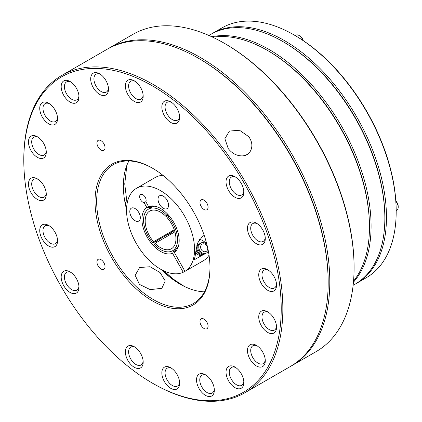 <?xml version="1.0" encoding="UTF-8"?>
<svg xmlns="http://www.w3.org/2000/svg" width="422" height="422" viewBox="0 0 422 422"><rect width="100%" height="100%" fill="white"/><g stroke="black" fill="none" stroke-linecap="round" stroke-linejoin="round"><path stroke-width="0.63" d="M302.954 40.428A6.298 3.634 -120 0 0 299.034 35.464L299.847 35.933A5.154 2.975 60 0 1 303.254 40.628M299.034 35.464A6.298 3.634 -120 0 0 297.014 34.857A6.298 3.634 -120 0 0 295.891 35.153L295.168 35.569M395.841 200.993A5.154 2.975 60 0 1 398.204 206.295L398.204 207.228A6.298 3.634 -120 0 0 395.868 201.357M396.179 210.525L396.902 210.114A6.298 3.634 -120 0 0 398.204 207.228M294.181 35L294.989 35.464A143.105 82.622 60 0 1 396.179 210.736L396.179 211.67A144.25 83.282 -120 0 0 294.181 35A144.25 83.282 -120 0 0 247.872 21.1A144.25 83.282 -120 0 0 222.056 27.852L212.34 33.465A144.25 83.282 60 0 1 238.156 26.707A144.25 83.282 60 0 1 366.987 136.802A144.25 83.282 60 0 1 356.59 283.315A144.25 83.282 60 0 1 355.778 283.774M356.59 283.315L366.307 277.708A144.25 83.282 -120 0 0 396.179 211.67M384.848 217.741A143.105 82.622 -120 0 0 283.252 41.778M211.533 33.939A144.25 83.282 60 0 1 212.34 33.465M282.846 41.541L283.658 42.01A143.105 82.622 60 0 1 384.848 217.277L384.848 218.211A144.25 83.282 -120 0 0 282.846 41.541A144.25 83.282 -120 0 0 236.536 27.641A144.25 83.282 -120 0 0 210.72 34.398L208.879 35.459M353.135 285.309L354.971 284.249A144.25 83.282 -120 0 0 384.848 218.211M369.466 226.625A143.105 82.622 -120 0 0 267.87 50.656M211.754 36.751A144.25 83.282 60 0 1 222.779 35.59A144.25 83.282 60 0 1 345.597 133.547A144.25 83.282 60 0 1 353.451 282.176M224.562 43.413L225.369 43.877A182.03 105.099 60 0 1 354.084 266.82L354.084 267.754A183.174 105.758 -120 0 0 224.562 43.413A183.174 105.758 -120 0 0 204.295 33.554A183.174 105.758 -120 0 0 132.972 34.34L108.686 48.361A183.174 105.758 60 0 1 180.009 47.575A183.174 105.758 60 0 1 315.682 205.725A183.174 105.758 60 0 1 291.86 365.631A183.174 105.758 60 0 1 291.048 366.096M291.86 365.631L316.147 351.61A183.174 105.758 -120 0 0 354.084 267.754M267.469 50.424L268.276 50.888A143.105 82.622 60 0 1 369.466 226.16L369.466 227.094A144.25 83.282 -120 0 0 267.469 50.424A144.25 83.282 -120 0 0 251.507 42.659A144.25 83.282 -120 0 0 212.746 37.21M353.546 281.089A144.25 83.282 -120 0 0 369.466 227.094M328.179 282.244A182.03 105.099 -120 0 0 199.063 58.6M107.879 48.831A183.174 105.758 60 0 1 108.686 48.361M126.837 165.419L124.748 183.95L127.091 203.689M172.577 250.747A24.043 13.879 -120 0 1 154.383 244.649L155.043 243.32A21.754 12.56 -120 0 0 171.432 248.764A21.754 12.56 -120 0 0 167.55 218.148L168.214 216.818A24.043 13.879 -120 0 1 172.577 250.747L176.391 248.547M155.043 243.32L174.914 231.847M164.485 271.193A87.011 50.234 -120 0 0 174.064 279.622L184.076 286.28M174.254 229.758L153.561 241.706L152.901 243.035A24.043 13.879 -120 0 1 148.539 209.106L152.732 206.685M148.539 209.106A24.043 13.879 -120 0 1 166.732 215.204L166.073 216.528A21.754 12.56 -120 0 0 149.683 211.09A21.754 12.56 -120 0 0 153.561 241.706M166.073 216.528L168.536 215.109M166.732 215.204L167.972 214.487M173.642 231.061L152.901 243.035M169.412 216.122L168.214 216.818M126.653 207.424A93.879 54.201 60 0 1 124.247 197.955M206.891 322.15A5.723 3.307 -120 0 0 201.167 318.847A5.723 3.307 -120 0 0 201.167 325.457A5.723 3.307 -120 0 0 206.891 328.759A5.723 3.307 -120 0 0 206.891 322.15M103.854 262.663A5.723 3.307 -120 0 0 98.131 259.356A5.723 3.307 -120 0 0 98.131 265.971A5.723 3.307 -120 0 0 103.854 269.273A5.723 3.307 -120 0 0 103.854 262.663M103.854 143.686A5.723 3.307 -120 0 0 98.131 140.384A5.723 3.307 -120 0 0 98.131 146.993A5.723 3.307 -120 0 0 103.854 150.295A5.723 3.307 -120 0 0 103.854 143.686M206.891 203.172A5.723 3.307 -120 0 0 201.167 199.87A5.723 3.307 -120 0 0 201.167 206.479A5.723 3.307 -120 0 0 206.891 209.781A5.723 3.307 -120 0 0 206.891 203.172M248.785 136.686L239.511 130.24L229.436 131.068L224.884 138.685L228.223 148.555C232.042 153.423 236.689 155.871 242.175 155.897C245.936 155.839 248.674 154.262 250.378 151.16C252.799 146.576 252.266 141.75 248.785 136.686M160.043 272.528L150.042 266.73L139.613 267.532L135.145 275.329L139.482 284.396L150.264 289.656L161.832 288.279L165.266 280.989L160.043 272.528M177.045 374.414A12.591 7.269 -120 0 0 170.746 367.768A12.591 7.269 -120 0 0 162.523 369.366A12.591 7.269 -120 0 0 164.448 381.683A12.591 7.269 -120 0 0 174.154 389.517A12.591 7.269 -120 0 0 179.651 383.192A12.591 7.269 -120 0 0 177.045 374.414M171.596 368.306A10.302 5.95 -120 0 0 167.212 368.19A10.302 5.95 -120 0 0 167.212 380.09A10.302 5.95 -120 0 0 177.52 386.04A10.302 5.95 -120 0 0 179.614 382.184M140.573 353.356A12.591 7.269 -120 0 0 134.275 346.71A12.591 7.269 -120 0 0 126.046 348.308A12.591 7.269 -120 0 0 127.977 360.631A12.591 7.269 -120 0 0 137.683 368.459A12.591 7.269 -120 0 0 143.179 362.134A12.591 7.269 -120 0 0 140.573 353.356M135.124 347.248A10.302 5.95 -120 0 0 130.741 347.137A10.302 5.95 -120 0 0 130.741 359.032A10.302 5.95 -120 0 0 141.048 364.983A10.302 5.95 -120 0 0 143.137 361.126M76.377 278.525A12.591 7.269 -120 0 0 70.084 271.879A12.591 7.269 -120 0 0 61.855 273.477A12.591 7.269 -120 0 0 63.785 285.799A12.591 7.269 -120 0 0 73.491 293.628A12.591 7.269 -120 0 0 78.988 287.303A12.591 7.269 -120 0 0 76.377 278.525M70.933 272.417A10.302 5.95 -120 0 0 66.549 272.306A10.302 5.95 -120 0 0 66.549 284.201A10.302 5.95 -120 0 0 76.851 290.151A10.302 5.95 -120 0 0 78.946 286.301M54.939 232.079A12.591 7.269 -120 0 0 48.646 225.432A12.591 7.269 -120 0 0 40.417 227.031A12.591 7.269 -120 0 0 42.348 239.348A12.591 7.269 -120 0 0 52.054 247.181A12.591 7.269 -120 0 0 57.55 240.857A12.591 7.269 -120 0 0 54.939 232.079M49.495 225.97A10.302 5.95 -120 0 0 45.112 225.854A10.302 5.95 -120 0 0 45.112 237.755A10.302 5.95 -120 0 0 55.414 243.705A10.302 5.95 -120 0 0 57.508 239.849M43.672 185.516A12.591 7.269 -120 0 0 37.373 178.87A12.591 7.269 -120 0 0 29.144 180.468A12.591 7.269 -120 0 0 31.075 192.791A12.591 7.269 -120 0 0 40.781 200.624A12.591 7.269 -120 0 0 46.278 194.294A12.591 7.269 -120 0 0 43.672 185.516M38.223 179.408A10.302 5.95 -120 0 0 33.839 179.297A10.302 5.95 -120 0 0 33.839 191.192A10.302 5.95 -120 0 0 44.146 197.143A10.302 5.95 -120 0 0 46.235 193.292M43.672 143.406A12.591 7.269 -120 0 0 37.373 136.76A12.591 7.269 -120 0 0 29.144 138.353A12.591 7.269 -120 0 0 31.075 150.675A12.591 7.269 -120 0 0 40.781 158.508A12.591 7.269 -120 0 0 46.278 152.178A12.591 7.269 -120 0 0 43.672 143.406M38.223 137.298A10.302 5.95 -120 0 0 33.839 137.182A10.302 5.95 -120 0 0 33.839 149.082A10.302 5.95 -120 0 0 44.146 155.027A10.302 5.95 -120 0 0 46.235 151.176M54.939 109.857A12.591 7.269 -120 0 0 48.646 103.211A12.591 7.269 -120 0 0 40.417 104.809A12.591 7.269 -120 0 0 42.348 117.131A12.591 7.269 -120 0 0 52.054 124.959A12.591 7.269 -120 0 0 57.55 118.635A12.591 7.269 -120 0 0 54.939 109.857M49.495 103.749A10.302 5.95 -120 0 0 45.112 103.638A10.302 5.95 -120 0 0 45.112 115.533A10.302 5.95 -120 0 0 55.414 121.483A10.302 5.95 -120 0 0 57.508 117.627M76.377 88.161A12.591 7.269 -120 0 0 70.084 81.515A12.591 7.269 -120 0 0 61.855 83.113A12.591 7.269 -120 0 0 63.785 95.435A12.591 7.269 -120 0 0 73.491 103.269A12.591 7.269 -120 0 0 78.988 96.939A12.591 7.269 -120 0 0 76.377 88.161M70.933 82.053A10.302 5.95 -120 0 0 66.549 81.942A10.302 5.95 -120 0 0 66.549 93.837A10.302 5.95 -120 0 0 76.851 99.787A10.302 5.95 -120 0 0 78.946 95.936M105.885 80.444A12.591 7.269 -120 0 0 99.587 73.797A12.591 7.269 -120 0 0 91.363 75.396A12.591 7.269 -120 0 0 93.294 87.718A12.591 7.269 -120 0 0 102.994 95.546A12.591 7.269 -120 0 0 108.491 89.221A12.591 7.269 -120 0 0 105.885 80.444M100.436 74.335A10.302 5.95 -120 0 0 96.058 74.225A10.302 5.95 -120 0 0 96.058 86.12A10.302 5.95 -120 0 0 106.36 92.07A10.302 5.95 -120 0 0 108.454 88.214M140.573 87.46A12.591 7.269 -120 0 0 134.275 80.808A12.591 7.269 -120 0 0 126.046 82.406A12.591 7.269 -120 0 0 127.977 94.728A12.591 7.269 -120 0 0 137.683 102.562A12.591 7.269 -120 0 0 143.179 96.232A12.591 7.269 -120 0 0 140.573 87.46M135.124 81.346A10.302 5.95 -120 0 0 130.741 81.235A10.302 5.95 -120 0 0 130.741 93.13A10.302 5.95 -120 0 0 141.048 99.08A10.302 5.95 -120 0 0 143.137 95.23M177.045 108.512A12.591 7.269 -120 0 0 170.746 101.866A12.591 7.269 -120 0 0 162.523 103.464A12.591 7.269 -120 0 0 164.448 115.786A12.591 7.269 -120 0 0 174.154 123.614A12.591 7.269 -120 0 0 179.651 117.29A12.591 7.269 -120 0 0 177.045 108.512M171.596 102.404A10.302 5.95 -120 0 0 167.212 102.293A10.302 5.95 -120 0 0 167.212 114.188A10.302 5.95 -120 0 0 177.52 120.138A10.302 5.95 -120 0 0 179.614 116.287M241.236 183.343A12.591 7.269 -120 0 0 234.943 176.697A12.591 7.269 -120 0 0 226.714 178.295A12.591 7.269 -120 0 0 228.645 190.617A12.591 7.269 -120 0 0 238.351 198.445A12.591 7.269 -120 0 0 243.847 192.121A12.591 7.269 -120 0 0 241.236 183.343M235.792 177.235A10.302 5.95 -120 0 0 231.409 177.124A10.302 5.95 -120 0 0 231.409 189.019A10.302 5.95 -120 0 0 241.711 194.969A10.302 5.95 -120 0 0 243.805 191.113M262.674 229.795A12.591 7.269 -120 0 0 256.381 223.143A12.591 7.269 -120 0 0 248.152 224.741A12.591 7.269 -120 0 0 250.082 237.064A12.591 7.269 -120 0 0 259.788 244.897A12.591 7.269 -120 0 0 265.285 238.567A12.591 7.269 -120 0 0 262.674 229.795M257.23 223.681A10.302 5.95 -120 0 0 252.847 223.57A10.302 5.95 -120 0 0 252.847 235.465A10.302 5.95 -120 0 0 263.149 241.416A10.302 5.95 -120 0 0 265.243 237.565M273.947 276.352A12.591 7.269 -120 0 0 267.648 269.705A12.591 7.269 -120 0 0 259.424 271.304A12.591 7.269 -120 0 0 261.35 283.621A12.591 7.269 -120 0 0 271.056 291.454A12.591 7.269 -120 0 0 276.552 285.13A12.591 7.269 -120 0 0 273.947 276.352M268.498 270.244A10.302 5.95 -120 0 0 264.114 270.127A10.302 5.95 -120 0 0 264.114 282.028A10.302 5.95 -120 0 0 274.421 287.978A10.302 5.95 -120 0 0 276.516 284.122M273.947 318.468A12.591 7.269 -120 0 0 267.648 311.821A12.591 7.269 -120 0 0 259.424 313.419A12.591 7.269 -120 0 0 261.35 325.737A12.591 7.269 -120 0 0 271.056 333.57A12.591 7.269 -120 0 0 276.552 327.245A12.591 7.269 -120 0 0 273.947 318.468M268.498 312.359A10.302 5.95 -120 0 0 264.114 312.243A10.302 5.95 -120 0 0 264.114 324.143A10.302 5.95 -120 0 0 274.421 330.094A10.302 5.95 -120 0 0 276.516 326.238M262.674 352.011A12.591 7.269 -120 0 0 256.381 345.365A12.591 7.269 -120 0 0 248.152 346.963A12.591 7.269 -120 0 0 250.082 359.286A12.591 7.269 -120 0 0 259.788 367.114A12.591 7.269 -120 0 0 265.285 360.789A12.591 7.269 -120 0 0 262.674 352.011M257.23 345.903A10.302 5.95 -120 0 0 252.847 345.792A10.302 5.95 -120 0 0 252.847 357.687A10.302 5.95 -120 0 0 263.149 363.637A10.302 5.95 -120 0 0 265.243 359.787M241.236 373.707A12.591 7.269 -120 0 0 234.943 367.061A12.591 7.269 -120 0 0 226.714 368.659A12.591 7.269 -120 0 0 228.645 380.976A12.591 7.269 -120 0 0 238.351 388.81A12.591 7.269 -120 0 0 243.847 382.485A12.591 7.269 -120 0 0 241.236 373.707M235.792 367.599A10.302 5.95 -120 0 0 231.409 367.483A10.302 5.95 -120 0 0 231.409 379.383A10.302 5.95 -120 0 0 241.711 385.333A10.302 5.95 -120 0 0 243.805 381.477M211.733 381.425A12.591 7.269 -120 0 0 205.435 374.778A12.591 7.269 -120 0 0 197.206 376.377A12.591 7.269 -120 0 0 199.137 388.699A12.591 7.269 -120 0 0 208.843 396.527A12.591 7.269 -120 0 0 214.339 390.202A12.591 7.269 -120 0 0 211.733 381.425M206.284 375.316A10.302 5.95 -120 0 0 201.901 375.205A10.302 5.95 -120 0 0 201.901 387.101A10.302 5.95 -120 0 0 212.203 393.051A10.302 5.95 -120 0 0 214.297 389.2M61.496 287.118A182.03 105.099 -120 0 0 152.511 383.197A182.03 105.099 -120 0 0 271.43 360.108A182.03 105.099 -120 0 0 243.526 182.024A182.03 105.099 -120 0 0 103.253 68.818A182.03 105.099 -120 0 0 23.796 160.26A182.03 105.099 -120 0 0 61.496 287.118M23.796 160.26L23.796 159.321A183.174 105.758 60 0 1 61.733 75.469A183.174 105.758 60 0 1 244.908 181.223A183.174 105.758 60 0 1 244.908 392.74A183.174 105.758 60 0 1 153.318 383.667L152.511 383.197M198.656 58.368L199.464 58.837A182.03 105.099 60 0 1 290.478 154.916A182.03 105.099 60 0 1 328.179 281.775L328.179 282.714A183.174 105.758 -120 0 0 290.241 155.053A183.174 105.758 -120 0 0 198.656 58.368A183.174 105.758 -120 0 0 107.067 49.295L61.733 75.469M244.908 392.74L290.241 366.565A183.174 105.758 -120 0 0 328.179 282.714M111.867 258.037A81.282 46.932 60 0 1 99.407 178.517A81.282 46.932 60 0 1 152.511 168.204A81.282 46.932 60 0 1 193.155 211.105A81.282 46.932 60 0 1 209.987 267.754A81.282 46.932 60 0 1 174.508 308.587A81.282 46.932 60 0 1 111.867 258.037M152.917 168.441A80.138 46.267 -120 0 0 113.249 164.701A80.138 46.267 -120 0 0 113.249 257.241A80.138 46.267 -120 0 0 193.392 303.508A80.138 46.267 -120 0 0 209.987 267.284M126.563 209.476A80.138 46.267 60 0 1 128.9 160.956M204.454 291.824A80.138 46.267 60 0 1 161.273 269.589M170.087 277.354A93.879 54.201 60 0 1 163.092 270.539M242.175 155.897A14.538 11.874 60 0 0 246.881 154.573A14.538 11.874 60 0 0 250.378 151.16M174.671 249.423L172.556 253.295A26.333 15.203 60 0 1 147.13 237.069A26.333 15.203 60 0 1 146.809 207.487L144.092 202.66A4.579 2.643 60 0 1 140.552 199.733A4.579 2.643 60 0 1 140.6 194.526A4.579 2.643 60 0 1 145.226 197.248A4.579 2.643 60 0 1 145.843 201.727L148.56 206.558A26.333 15.203 60 0 1 152.896 205.904A26.333 15.203 60 0 1 173.722 222.325A26.333 15.203 60 0 1 177.53 248.569A26.333 15.203 60 0 1 174.307 252.361L184.973 271.346A48.082 27.762 -120 0 0 185.073 216.876A48.082 27.762 -120 0 0 136.517 188.286A48.082 27.762 -120 0 0 136.042 242.972A48.082 27.762 -120 0 0 183.222 272.274L184.941 271.283M156.14 241.162A24.043 13.879 -120 0 0 157.037 242.17M138.859 212.598A7.443 4.294 -120 0 0 131.342 208.173A7.443 4.294 -120 0 0 131.268 216.639A7.443 4.294 -120 0 0 138.785 221.065A7.443 4.294 -120 0 0 138.859 212.598M167.08 200.207A7.443 4.294 -120 0 0 159.563 195.782A7.443 4.294 -120 0 0 159.495 204.243A7.443 4.294 -120 0 0 167.006 208.668A7.443 4.294 -120 0 0 167.08 200.207M174.307 252.361L176.422 248.489A24.043 13.879 -120 0 0 178.311 246.654M162.918 175.309A48.082 27.762 -120 0 0 155.138 177.535L136.517 188.286M209.038 255.189A48.082 27.762 -120 0 1 203.594 260.596L184.973 271.346M201.98 255.352L194.162 259.868A48.082 27.762 -120 0 0 195.602 252.704L197.48 243.23L203.32 235.265L204.042 234.927M207.545 252.14L208.452 251.617M183.222 272.274L172.556 253.295M170.324 232.976A26.333 15.203 -120 0 0 171.195 233.994M154.948 206.184A24.043 13.879 -120 0 0 152.922 206.69L148.56 206.558M169.18 235.159A24.043 13.879 60 0 1 168.283 234.152M146.809 207.487L151.171 207.619M144.092 202.66L145.896 201.621M206.896 244.491A11.447 9.347 62 0 0 199.274 239.369M196.868 245.214A5.723 4.674 -118 0 1 197.754 244.749M196.689 245.905A5.723 4.674 -118 0 1 198.688 244.254M204.965 253.801A5.723 4.674 -118 0 1 199.342 253.253A5.723 4.674 -118 0 1 196.979 247.165A5.723 4.674 -118 0 1 199.622 243.758M205.899 253.3A5.723 4.674 -118 0 1 200.276 252.757A5.723 4.674 -118 0 1 197.913 246.664A5.723 4.674 -118 0 1 200.555 243.262M208.299 250.816A5.723 4.674 -118 0 1 202.386 253.026A5.723 4.674 -118 0 1 198.846 246.168A5.723 4.674 -118 0 1 202.043 242.608A5.723 4.674 -118 0 1 206.901 244.512M207.656 247.688A4.136 3.376 -118 0 1 207.666 249.133A4.136 3.376 -118 0 1 203.531 251.533A4.136 3.376 -118 0 1 200.656 246.437A4.136 3.376 -118 0 1 203.916 243.821A4.136 3.376 -118 0 1 207.545 247.208M204.032 254.297A5.723 4.674 -118 0 1 199.094 254.244A5.723 4.674 -118 0 1 196.008 249.328M203.098 254.793A5.723 4.674 -118 0 1 195.676 251.908M171.221 232.459L172.113 233.466M173.706 230.074L174.745 231.261"/></g></svg>
